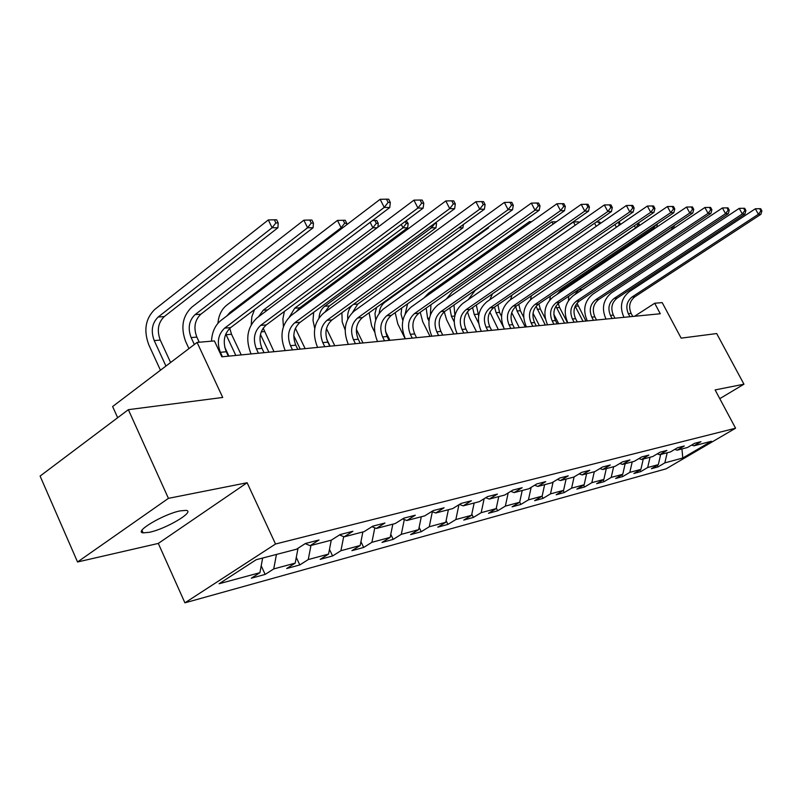 <?xml version="1.0" encoding="UTF-8"?>
<svg xmlns="http://www.w3.org/2000/svg" width="802" height="802" viewBox="0 0 802 802"><rect width="100%" height="100%" fill="white"/><g stroke="black" fill="none" stroke-linecap="round" stroke-linejoin="round"><path stroke-width="1.2" d="M180.36 510.844C163.819 513.922 133.292 532.047 143.137 532.869L149.302 532.307C165.954 528.989 195.558 511.425 186.144 510.383L180.36 510.844M184.921 602.833L666.101 468.839L735.564 428.218L275.527 544.017L184.921 602.833L158.305 543.425L247.116 482.744L168.43 498.353L77.543 561.981L158.305 543.425M77.543 561.981L40.1 476.077L128.35 409.672L222.715 397.461L197.081 342.414L112.621 406.534L117.663 417.722M719.785 398.664L743.955 384.198L716.687 333.552L681.149 338.143L662.201 302.605L654.693 303.246L634.542 316.279M168.43 498.353L128.35 409.672M691.635 445.06L693.88 445.822L700.948 441.681L694.612 443.305L687.514 447.486L677.119 450.183L684.276 445.972L677.69 447.666L670.492 451.917L659.665 454.734L666.923 450.433L660.066 452.198L652.758 456.528L641.48 459.466L648.848 455.085L641.69 456.929L634.282 461.33L622.522 464.398L629.991 459.947L622.522 461.862L615.014 466.353L602.733 469.541L610.312 465.01L602.513 467.015L594.894 471.586L582.062 474.924L589.751 470.303L581.6 472.398L573.861 477.06L560.448 480.548L568.247 475.837L559.716 478.032L551.866 482.774L537.821 486.433L545.741 481.631L536.809 483.927L528.839 488.769L514.122 492.598L522.162 487.706L512.779 490.112L504.699 495.055L489.26 499.075L497.41 494.072L487.566 496.608L479.365 501.641L463.145 505.861L471.426 500.759L461.07 503.425L452.749 508.568L435.687 513.009L444.087 507.796L433.2 510.603L424.749 515.856L406.784 520.528L415.306 515.205L403.827 518.162L395.256 523.536L376.308 528.458L384.95 523.024L372.84 526.142L364.138 531.626L344.128 536.839L352.9 531.275L340.088 534.573L331.266 540.177L310.103 545.691L319.006 539.997L305.442 543.485L296.489 549.23L256.219 559.706L219.106 583.746L259.928 572.678L251.307 578.202L265.151 574.412L261.201 565.831M693.88 445.822L711.424 441.26L682.803 458.002L664.848 462.874L657.961 466.914L657.139 465.34M265.151 574.412L273.723 568.939L295.196 563.114L286.695 568.518L299.798 564.939L308.249 559.575L328.569 554.062L320.178 559.355L332.589 555.966L340.93 550.713L360.188 545.49L351.908 550.673L363.677 547.455L371.907 542.312L390.173 537.36L382.013 542.433L393.191 539.375L401.301 534.343L418.664 529.631L410.614 534.603L421.24 531.696L429.25 526.764L445.772 522.282L437.832 527.155L447.947 524.388L455.847 519.546L471.576 515.285L463.746 520.067L473.391 517.42L481.18 512.678L496.187 508.608L488.468 513.3L497.671 510.784L505.35 506.122L519.676 502.242L512.067 506.844L520.859 504.438L528.438 499.867L542.132 496.147L534.623 500.669L543.024 498.373L550.493 493.882L563.595 490.333L556.197 494.764L564.247 492.558L571.605 488.157L584.157 484.759L576.849 489.11L584.568 487.004L591.836 482.674L603.856 479.416L596.648 483.696L604.046 481.671L611.214 477.411L622.753 474.283L615.645 478.493L622.743 476.548L629.821 472.368L640.888 469.37L633.881 473.501L640.698 471.636L647.675 467.526L658.322 464.639L651.404 468.709L657.961 466.914M197.081 342.414L214.415 340.93L221.853 356.82L660.277 313.752L654.693 303.246M674.773 449.381L677.119 450.183M658.322 464.639L660.678 454.463M647.675 467.526L650.051 457.23M657.229 453.882L659.665 454.734M640.888 469.37L643.274 458.995M629.821 472.368L632.217 461.872M638.933 458.564L641.48 459.466M622.753 474.283L625.159 463.706M611.214 477.411L613.64 466.704M619.866 463.456L622.522 464.398M603.856 479.416L606.292 468.619M591.836 482.674L594.282 471.746M599.956 468.548L602.733 469.541M584.157 484.759L586.613 473.741M571.605 488.157L574.102 476.909M579.154 473.872L582.062 474.924M563.595 490.333L566.082 479.075M550.493 493.882L553.099 482.032M557.41 479.426L560.448 480.548M542.132 496.147L544.638 484.659M528.438 499.867L531.145 487.375M534.643 485.25L537.821 486.433M519.676 502.242L522.222 490.493M505.35 506.122L508.187 492.929M510.784 491.335L514.122 492.598M496.187 508.608L498.754 496.598M481.18 512.678L484.137 498.714M485.751 497.721L489.26 499.075M471.576 515.285L474.162 502.994M455.847 519.546L458.934 504.749M459.456 504.428L463.145 505.861M445.772 522.282L448.378 509.711M429.25 526.764L432.348 511.686M431.797 511.475L435.687 513.009M418.664 529.631L421.301 516.749M401.301 534.343L404.308 519.536M402.674 518.884L406.784 520.528M390.173 537.36L392.83 524.157M371.907 542.312L374.785 527.836M371.968 526.683L376.308 528.458M360.188 545.49L362.865 531.957M340.93 550.713L343.687 536.648M339.537 534.924L344.128 536.839M328.569 554.062L331.266 540.177M308.249 559.575L310.965 545.46M305.241 543.616L310.103 545.691M295.196 563.114L298.033 548.237M273.723 568.939L276.449 554.443M259.928 572.678L262.655 558.032M247.116 482.744L275.527 544.017M743.955 384.198L715.113 389.922L735.564 428.218M682.803 458.002L681.931 448.94M664.848 462.874L667.194 452.769M299.798 564.939L296.289 557.41M332.589 555.966L329.482 549.37M363.677 547.455L360.93 541.691M393.191 539.375L390.774 534.363M421.24 531.696L419.135 527.345M447.947 524.388L446.112 520.628M473.391 517.42L471.807 514.202M497.671 510.784L496.308 508.037M520.859 504.438L519.706 502.122M543.024 498.373L541.962 496.248M564.247 492.558L563.225 490.553M584.568 487.004L583.595 485.09M604.046 481.671L603.114 479.847M622.743 476.548L621.851 474.824M640.698 471.636L639.846 469.982M228.359 356.178L226.284 351.747C222.585 341.903 224.009 333.873 230.565 327.667L389.762 207.528L384.228 207.427L380.158 199.297L221.011 320.389C215.157 325.161 211.989 332.088 211.507 341.181M222.455 356.76L220.37 352.309C216.66 342.414 218.094 334.354 224.65 328.118L384.228 207.427L388.108 202.415L390.323 202.465L388.699 199.217L386.484 199.167L388.108 202.415M386.484 199.167L380.158 199.297M389.762 207.528L390.323 202.465M170.605 362.514L160.27 340.088C156.731 330.504 158.064 322.675 164.26 316.6L277.923 227.748L272.099 227.738L268.329 219.928L154.736 309.462C145.453 318.615 143.468 330.394 148.781 344.8L160.45 370.223M165.934 366.053L154.225 340.579C150.676 330.955 151.999 323.086 158.215 316.99L272.099 227.738L275.868 222.936L278.194 222.946L276.68 219.828L274.354 219.808L275.868 222.936M274.354 219.808L268.329 219.928M277.923 227.748L278.194 222.946M264.028 352.68L261.983 348.369C258.354 338.795 259.768 330.985 266.244 324.94L423.155 208.139L417.932 208.039L413.942 200.149L257.081 317.853C247.397 326.955 245.272 338.705 250.715 353.08L251.116 353.943M258.445 353.231L256.389 348.9C252.75 339.276 254.174 331.437 260.66 325.371L417.932 208.039L421.692 203.177L423.777 203.227L422.183 200.079L420.088 200.019L421.692 203.177M420.088 200.019L413.942 200.149M423.155 208.139L423.777 203.227M297.793 349.361L295.778 345.171C292.219 335.848 293.622 328.249 300.018 322.364L454.644 208.71L449.711 208.62L445.802 200.951L291.206 315.447C281.642 324.319 279.527 335.757 284.88 349.752L285.281 350.594M292.499 349.883L290.484 345.672C286.905 336.309 288.319 328.68 294.725 322.765L449.711 208.62L453.351 203.898L455.315 203.939L453.752 200.881L451.787 200.831L453.351 203.898M451.787 200.831L445.802 200.951M454.644 208.71L455.315 203.939M199.237 342.223L196.851 337.101C193.372 327.777 194.696 320.148 200.821 314.234L313.091 227.758L307.587 227.758L303.878 220.169L191.678 307.276C182.495 316.199 180.52 327.667 185.733 341.682L188.941 348.589M194.335 344.499L191.117 337.572C187.628 328.198 188.951 320.549 195.097 314.605L307.587 227.758L311.236 223.086L313.432 223.096L311.948 220.069L309.742 220.049L311.236 223.086M309.742 220.049L303.878 220.169M313.091 227.758L313.432 223.096M224.74 347.216L228.921 356.128M235.828 355.446L225.783 334.043M241.242 354.915L231.517 334.274L229.783 328.309M226.806 315.978L230.054 312.349L341.121 227.778L337.482 220.39L226.685 305.211C221.552 309.382 218.635 315.407 217.944 323.286M342.725 227.778L341.121 227.778L344.659 223.227L346.735 223.237L345.281 220.289L343.196 220.279L344.659 223.227M343.196 220.279L337.482 220.39M346.594 224.831L346.735 223.237M329.792 346.213L327.817 342.133C324.319 333.061 325.722 325.652 332.028 319.918L484.388 209.252L479.726 209.172L475.897 201.713L323.557 313.171C314.113 321.823 312.008 332.96 317.261 346.594L317.652 347.406M324.78 346.715L322.795 342.614C319.286 333.502 320.69 326.063 327.015 320.299L479.726 209.172L483.255 204.58L485.11 204.62L483.576 201.643L481.721 201.593L483.255 204.58M481.721 201.593L475.897 201.713M484.388 209.252L485.11 204.62M360.178 343.236L358.243 339.256C354.805 330.414 356.198 323.186 362.424 317.592L512.528 209.773L508.117 209.693L504.358 202.435L354.253 311.016C344.93 319.457 342.845 330.314 348.008 343.597L348.389 344.389M355.416 343.697L353.471 339.707C350.023 330.825 351.416 323.577 357.652 317.953L508.117 209.693L511.536 205.222L513.3 205.262L511.796 202.365L510.032 202.315L511.536 205.222M510.032 202.315L504.358 202.435M512.528 209.773L513.3 205.262M389.07 340.399L387.155 336.519C383.777 327.898 385.16 320.85 391.306 315.387L539.195 210.254L535.014 210.184L531.325 203.117L383.436 308.96C374.223 317.201 372.158 327.797 377.231 340.75L377.612 341.522M384.539 340.84L382.624 336.95C379.226 328.289 380.619 321.221 386.775 315.727L535.014 210.184L538.332 205.833L540.007 205.863L538.533 203.046L536.859 203.006L538.332 205.833M536.859 203.006L531.325 203.117M539.195 210.254L540.007 205.863M268.86 352.198L260.45 334.484M274.003 351.697L263.186 328.128M258.535 316.75L263.226 310.204L372.87 227.788L370.153 222.324M377.1 227.788L372.87 227.788L376.298 223.367L378.263 223.377L376.84 220.51L374.865 220.5L376.298 223.367M254.505 309.602L251.838 316.75L251.216 324.72M374.865 220.5L372.519 220.54M377.862 227.227L378.263 223.377M300.249 349.121L293.783 335.637M305.141 348.639L295.387 328.309M289.392 316.98L294.745 308.168L402.965 227.808L401.271 224.43M296.199 311.757L299.647 307.848L407.637 227.808L402.965 227.808L406.293 223.497L408.158 223.507L406.263 220.71M405.261 221.452L406.293 223.497M284.399 311.427L282.885 318.895L283.417 326.655M407.637 227.808L408.158 223.507M330.113 346.183L326.625 338.975M334.765 345.732L326.464 328.599M319.026 317.823C319.417 312.76 321.321 308.9 324.73 306.224L431.526 227.818L430.744 226.274M324.78 312.279L329.401 305.923L435.977 227.818L431.526 227.818L434.764 223.618L436.539 223.628L435.947 222.455M313.662 312.339L313.021 320.489L314.745 328.519M435.977 227.818L436.539 223.628M416.559 337.692L414.684 333.913C411.356 325.502 412.729 318.625 418.794 313.281L564.498 210.715L560.528 210.645L556.909 203.768L411.195 307.016C402.113 315.056 400.058 325.401 405.04 338.033L405.411 338.785M412.248 338.123L410.363 334.324C407.025 325.873 408.398 318.975 414.484 313.612L560.528 210.645L563.756 206.405L565.34 206.445L563.896 203.698L562.302 203.658L563.756 206.405M562.302 203.658L556.909 203.768M564.498 210.715L565.34 206.445M341.913 312.73L342.183 321.873L345.141 329.953M362.995 342.955L356.369 329.401M347.757 318.985C347.236 313.281 348.75 308.68 352.319 305.181M352.539 312.419L357.752 304.088L462.914 227.838L458.814 227.828M462.914 227.838L463.406 224.49M442.764 335.126L440.91 331.427C437.641 323.216 439.005 316.499 444.99 311.276L588.538 211.157L584.768 211.086L581.219 204.38L437.641 305.151C428.679 313.011 426.644 323.116 431.546 335.447L431.907 336.188M438.644 335.527L436.789 331.817C433.521 323.577 434.874 316.83 440.879 311.597L584.768 211.086L587.906 206.956L589.41 206.986L587.996 204.31L586.483 204.269L587.906 206.956M586.483 204.269L581.219 204.38M588.538 211.157L589.41 206.986M369.09 312.8L371.667 326.003L374.634 332.048M389.922 340.309L385.531 331.396M375.707 319.978L374.965 313.532L376.579 307.427M379.236 313.101C379.687 308.409 381.541 304.82 384.79 302.344L488.558 227.848L487.365 227.848M488.558 227.848L488.709 226.876M467.756 332.67L465.932 329.061C462.724 321.041 464.077 314.474 469.982 309.372L611.415 211.578L607.826 211.507L604.337 204.961L462.874 303.377C454.022 311.066 452.007 320.94 456.819 332.98L457.18 333.702M463.827 333.051L462.002 329.432C458.784 321.381 460.137 314.795 466.052 309.672L607.826 211.507L610.873 207.477L612.317 207.507L610.913 204.891L609.48 204.861L610.873 207.477M609.48 204.861L604.337 204.961M611.415 211.578L612.317 207.507M395.185 312.62L397.772 323.797L405.2 338.815M402.835 320.519L401.06 314.244L401.702 307.998M405.14 314.063L407.606 303.798M491.626 330.324L489.832 326.795C486.674 318.955 488.017 312.539 493.842 307.547L633.209 211.979L629.781 211.908L626.362 205.523L486.964 301.682C478.233 309.201 476.228 318.855 480.969 330.625L481.32 331.336M487.867 330.685L486.082 327.156C482.914 319.286 484.248 312.84 490.092 307.828L629.781 211.908L632.758 207.979L634.121 208.009L632.758 205.452L631.385 205.422L632.758 207.979M631.385 205.422L626.362 205.523M633.209 211.979L634.121 208.009M420.228 312.269L422.724 321.702L430.032 336.369M428.97 320.99L427.616 318.274L426.173 308.088M430.363 314.945L430.945 304.73M530.022 222.816L529.42 221.673L428.398 293.321L423.877 298.033M531.696 221.633L529.42 221.673M514.443 328.078L512.689 324.63C509.581 316.97 510.904 310.685 516.648 305.803L653.981 212.36L650.723 212.299L647.354 206.054L509.982 300.058C501.37 307.427 499.385 316.86 504.047 328.379L504.398 329.071M510.854 328.429L509.09 324.97C505.972 317.281 507.305 310.975 513.069 306.073L650.723 212.299L653.62 208.45L654.923 208.48L653.58 205.984L652.267 205.954L653.62 208.45M652.267 205.954L647.354 206.054M653.981 212.36L654.923 208.48M444.268 311.828L446.594 319.687L453.792 334.033M454.153 321.762L451.426 316.329L449.812 307.918M454.894 315.507L453.972 305.011M553.109 224.109L551.916 221.823L452.228 291.908L446.293 299.076M556.488 221.733L551.916 221.823M536.277 325.933L534.553 322.564C531.495 315.066 532.809 308.92 538.483 304.128L673.82 212.72L670.703 212.66L667.404 206.555L532.017 298.514C523.505 305.722 521.551 314.955 526.132 326.224L526.473 326.895M532.849 326.274L531.104 322.885C528.047 315.356 529.36 309.191 535.044 304.389L670.703 212.66L673.53 208.901L674.773 208.931L673.449 206.495L672.206 206.465L673.53 208.901M672.206 206.465L667.404 206.555M673.82 212.72L674.773 208.931M467.426 311.747L469.461 317.752L476.558 331.797M478.614 323.126L474.233 314.474L472.589 307.557M478.624 315.818L476.328 304.981M579.555 222.204L578.042 221.873L578.573 222.886M575.154 225.272L573.41 221.974L475.045 290.565L468.348 299.567M578.042 221.873L573.41 221.974M557.2 323.878L555.495 320.579C552.488 313.241 553.781 307.226 559.385 302.534L692.778 213.061L689.8 213.011L686.552 207.046L553.109 297.031C544.718 304.088 542.774 313.131 547.285 324.158L547.626 324.82M553.911 324.198L552.197 320.89C549.18 313.522 550.483 307.487 556.097 302.785L689.8 213.011L692.557 209.332L693.75 209.362L692.447 206.976L691.254 206.946L692.557 209.332M691.254 206.946L686.552 207.046M692.778 213.061L693.75 209.362M489.872 312.068L498.373 329.662M503.526 327.286L496.097 312.69L494.523 307.076M501.511 316.319L499.516 312.409L497.932 304.74M600.508 223.357L599.806 222.024L598.523 222.014L599.575 223.999M492.478 293.813L489.771 299.748M596.217 226.314L594.573 223.217M598.523 222.014L596.257 222.064M577.26 321.913L575.575 318.675C572.618 311.487 573.901 305.592 579.435 301.001L710.923 213.392L708.066 213.342L704.878 207.507L573.34 295.607C565.049 302.524 563.124 311.387 567.565 322.183L567.906 322.825M574.102 322.224L572.417 318.975C569.45 311.767 570.733 305.853 576.277 301.241L708.066 213.342L710.752 209.743L711.895 209.773L710.622 207.437L709.479 207.407L710.752 209.743M709.479 207.407L704.878 207.507M710.923 213.392L711.895 209.773M511.716 312.63L519.295 327.607M525.28 327.015L517.069 310.975L515.656 306.565M523.656 317.161L520.348 310.705L518.774 304.359M618.202 222.264L619.344 224.42L620.507 224.42M620.558 224.39L619.365 222.164L618.362 222.154M512.037 295.066L510.493 299.717M616.367 227.257L614.913 224.52M619.344 224.42L618.091 226.084M596.498 320.018L594.853 316.85C591.936 309.813 593.209 304.038 598.663 299.527L728.286 213.713L725.549 213.663L722.412 207.949L592.738 294.244C584.558 301.031 582.663 309.712 587.034 320.289L587.355 320.92M593.47 320.319L591.816 317.141C588.889 310.073 590.162 304.279 595.635 299.758L725.549 213.663L728.176 210.144L729.269 210.164L728.015 207.888L726.923 207.858L728.176 210.144M726.923 207.858L722.412 207.949M728.286 213.713L729.269 210.164M533.029 313.261L539.395 325.632M545.3 325.051L536.077 306.314M545.34 318.735L540.358 309.071L538.864 303.878M539.215 293.622L635.555 227.918L634.372 225.703M635.956 227.918L638.131 224.5L639.314 224.51L638.462 222.916M637.6 223.507L638.131 224.5M531.435 295.738L530.483 299.687M638.993 225.853L639.314 224.51M614.984 318.204L613.36 315.106C610.482 308.199 611.746 302.534 617.129 298.113L744.928 214.014L742.311 213.974L739.223 208.37L611.375 292.93C603.304 299.587 601.42 308.098 605.721 318.464L606.041 319.086M612.076 318.484L610.442 315.376C607.565 308.449 608.828 302.775 614.222 298.344L742.311 213.974L744.878 210.525L745.92 210.545L744.687 208.309L743.644 208.289L744.878 210.525M743.644 208.289L739.223 208.37M744.928 214.014L745.92 210.545M553.851 314.354L558.703 323.727M564.538 323.156L555.886 306.224M567.555 322.865L559.585 307.507L558.242 303.417M556.909 294.474L560.167 291.006L653.64 227.928L653.018 226.765M655.585 227.928L653.64 227.928L656.056 224.72M656.267 224.58L657.289 224.58L657.018 224.069M550.362 296.098L549.761 300.008M656.648 227.207L657.289 224.58M632.748 316.459L631.144 313.422C628.317 306.655 629.56 301.101 634.883 296.76L760.897 214.304L758.381 214.264L755.354 208.781L629.279 291.677C621.309 298.204 619.445 306.544 623.685 316.71L624.006 317.321M629.951 316.73L628.337 313.682C625.51 306.895 626.753 301.321 632.086 296.971L758.381 214.264L760.897 210.886L761.9 210.906L760.687 208.72L759.684 208.69L760.897 210.886M759.684 208.69L755.354 208.781M760.897 214.304L761.9 210.906M575.234 317.973L577.28 321.903M583.034 321.341L575.154 306.194M585.941 321.061L577.009 303.176M574.773 294.645L578.743 289.813L670.903 227.738M579.645 291.387L673.73 227.938L671.013 227.938L671.414 227.397M568.748 296.249L568.438 300.61M673.73 227.938L674.372 225.412M220.37 352.309L226.284 351.747M224.65 328.118L230.565 327.667M154.225 340.579L160.27 340.088M158.215 316.99L164.26 316.6M256.389 348.9L261.983 348.369M260.66 325.371L266.244 324.94M290.484 345.672L295.778 345.171M294.725 322.765L300.018 322.364M191.117 337.572L196.851 337.101M195.097 314.605L200.821 314.234M226.084 334.715L231.517 334.274M230.054 312.349L231.728 312.239M322.795 342.614L327.817 342.133M327.015 320.299L332.028 319.918M353.471 339.707L358.243 339.256M357.652 317.953L362.424 317.592M382.624 336.95L387.155 336.519M386.775 315.727L391.306 315.387M261.231 331.848L264.429 331.587M263.226 310.204L267.657 309.913M295.066 329.091L295.717 329.041M294.745 308.168L299.647 307.848M324.73 306.224L329.401 305.923M410.363 334.324L414.684 333.913M414.484 313.612L418.794 313.281M353.431 304.369L357.752 304.088M436.789 331.817L440.91 331.427M440.879 311.597L444.99 311.276M383.536 302.424L384.79 302.344M462.002 329.432L465.932 329.061M466.052 309.672L469.982 309.372M486.082 327.156L489.832 326.795M490.092 307.828L493.842 307.547M427.616 318.274L429.431 318.123M509.09 324.97L512.689 324.63M513.069 306.073L516.648 305.803M451.426 316.329L454.764 316.058M531.104 322.885L534.553 322.564M535.044 304.389L538.483 304.128M474.233 314.474L477.802 314.183M552.197 320.89L555.495 320.579M556.097 302.785L559.385 302.534M496.097 312.69L499.516 312.409M572.417 318.975L575.575 318.675M576.277 301.241L579.435 301.001M517.069 310.975L520.348 310.705M591.816 317.141L594.853 316.85M595.635 299.758L598.663 299.527M537.21 309.331L540.358 309.071M610.442 315.376L613.36 315.106M614.222 298.344L617.129 298.113M556.558 307.757L559.585 307.507M560.167 291.006L562.242 290.875M628.337 313.682L631.144 313.422M632.086 296.971L634.883 296.76M575.174 306.234L578.092 305.993M578.743 289.813L581.661 289.622M141.984 530.282L143.137 532.869"/></g></svg>
